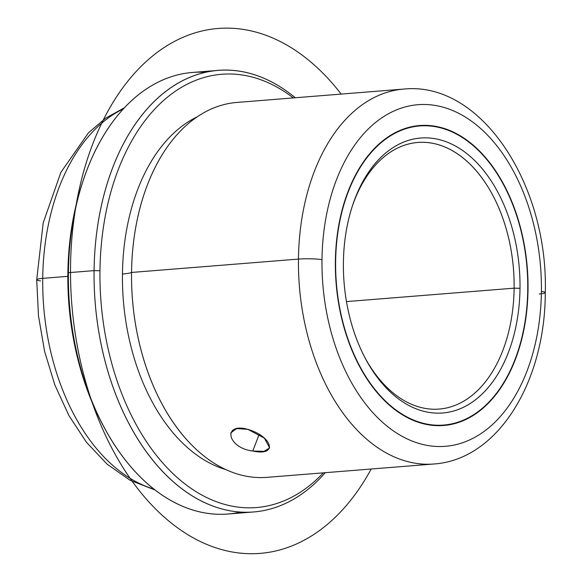 <?xml version="1.0" encoding="UTF-8"?>
<svg xmlns="http://www.w3.org/2000/svg" width="582" height="582" viewBox="0 0 582 582"><rect width="100%" height="100%" fill="white"/><g stroke="black" fill="none" stroke-linecap="round" stroke-linejoin="round"><path stroke-width="0.87" d="M252.763 451.028L259.165 434.347L252.763 451.028C278.589 456.652 272.201 436.354 247.757 429.334L264.33 438.071L269.677 447.914L264.002 451.356L252.763 451.028C226.835 447.878 222.55 422.11 247.757 429.334L236.678 428.599L230.661 432.935M528.027 289.465A150.454 95.899 -94.6 0 1 443.702 425.478A150.454 95.899 -94.6 0 1 335.37 261.551A150.454 95.899 -94.6 0 1 419.702 125.537A150.454 95.899 -94.6 0 1 528.027 289.465L528.027 289.465A150.454 95.899 85.4 0 0 433.546 125.988A150.454 95.899 85.4 0 0 335.37 261.551A150.454 95.899 85.4 0 0 429.858 425.027A150.454 95.899 85.4 0 0 528.027 289.465M541.406 291.4A171.348 109.22 -94.6 0 1 429.603 445.79A171.348 109.22 -94.6 0 1 321.992 259.616A171.348 109.22 -94.6 0 1 433.801 105.226A171.348 109.22 -94.6 0 1 541.406 291.4A16.718 1.848 0.7 0 1 545.283 292.637A16.718 1.848 -179.3 0 0 541.406 291.4A171.348 109.22 85.4 0 0 433.801 105.226A171.348 109.22 85.4 0 0 321.992 259.616A171.348 109.22 85.4 0 0 429.603 445.79A171.348 109.22 85.4 0 0 541.406 291.4M541.369 293.772A16.718 1.848 0.7 0 1 539.274 293.975A16.718 1.848 -179.3 0 0 545.283 292.637C545.254 380.984 498.512 459.685 433.859 464A188.066 119.877 -94.6 0 1 298.45 259.092A16.718 1.848 0.7 0 1 321.992 259.616A16.718 1.848 -179.3 0 0 298.45 259.092A188.066 119.877 -94.6 0 1 403.857 89.068A188.066 119.877 85.4 0 0 298.45 259.092L131.539 272.449A188.066 119.877 -94.6 0 1 236.947 102.432L403.857 89.068C481.954 81.087 548.426 185.818 545.283 292.637M161.818 155.358A188.066 119.877 85.4 0 0 131.539 272.449A26.808 2.968 0.7 0 1 122.446 274.02A182.21 116.145 -94.6 0 1 197.349 116.749A182.21 116.145 85.4 0 0 122.446 274.02A182.21 116.145 85.4 0 0 225.583 469.514A182.21 116.145 -94.6 0 1 122.446 274.02A26.808 2.968 -179.3 0 0 131.539 272.449A188.066 119.877 85.4 0 0 184.363 437.053M99.966 270.761A217.319 138.523 -94.6 0 1 293.299 97.921A217.319 138.523 85.4 0 0 99.966 270.761L94.08 270.63A221.495 141.186 -94.6 0 1 295.249 97.761A221.495 141.186 85.4 0 0 218.228 70.386A221.495 141.186 85.4 0 0 94.08 270.63L99.966 270.761A217.319 138.523 85.4 0 0 176.07 476.513A217.319 138.523 85.4 0 0 323.301 472.846A217.319 138.523 -94.6 0 1 176.07 476.513A217.319 138.523 -94.6 0 1 99.966 270.761M253.57 511.971L227.889 514.022A221.495 141.186 -94.6 0 1 68.4 272.689L94.08 270.63A221.495 141.186 85.4 0 0 253.57 511.971A221.495 141.186 85.4 0 0 325.251 472.693A221.495 141.186 -94.6 0 1 173.662 482.136A221.495 141.186 -94.6 0 1 94.08 270.63L68.4 272.689A221.495 141.186 -94.6 0 1 192.547 72.444L218.228 70.386M205.461 72.335A221.495 141.186 85.4 0 0 83.866 178.507A221.495 141.186 85.4 0 0 68.4 272.689L67.868 273.336A217.319 138.523 -94.6 0 1 83.037 180.929L83.866 178.507M103.72 426.591L102.519 424.329A217.319 138.523 -94.6 0 1 67.868 273.336L68.4 272.689A221.495 141.186 85.4 0 0 103.72 426.591A221.495 141.186 85.4 0 0 240.657 512.073M83.452 179.729A217.319 138.523 85.4 0 0 67.868 273.336A217.319 138.523 85.4 0 0 103.116 425.457M124.446 107.757L105.575 118.233L88.486 132.798L60.848 172.418L43.214 222.826L36.717 279.695A16.718 1.848 0.7 0 1 42.726 278.356A196.425 125.203 85.4 0 0 153.874 489.084A196.425 125.203 -94.6 0 1 42.726 278.356A196.425 125.203 -94.6 0 1 123.449 108.841A196.425 125.203 85.4 0 0 42.726 278.356L67.847 276.341L42.726 278.356A16.718 1.848 -179.3 0 0 36.717 279.695A16.718 1.848 -179.3 0 0 40.594 280.931M298.45 259.092A188.066 119.877 85.4 0 0 433.859 464L266.949 477.356A188.066 119.877 -94.6 0 1 131.539 272.449L298.45 259.092M514.117 288.17A133.736 85.248 -94.6 0 1 439.155 409.073A133.736 85.248 -94.6 0 1 364.783 357.399A133.736 85.248 85.4 0 0 458.376 403.959A133.736 85.248 85.4 0 0 514.117 288.17L346.457 301.585L514.117 288.17L520.002 288.301A137.912 87.911 -94.6 0 1 462.079 407.902A137.912 87.911 -94.6 0 1 365.387 358.541A137.912 87.911 -94.6 0 1 343.402 262.715A137.912 87.911 -94.6 0 1 353.027 204.078A137.912 87.911 -94.6 0 1 453.16 144.816A137.912 87.911 -94.6 0 1 520.002 288.301L514.117 288.17A133.736 85.248 85.4 0 0 449.733 149.254A133.736 85.248 85.4 0 0 352.612 205.3A133.736 85.248 -94.6 0 1 417.825 142.459A133.736 85.248 -94.6 0 1 514.117 288.17M527.758 289.421A150.032 95.637 -94.6 0 1 429.865 424.613A150.032 95.637 -94.6 0 1 335.639 261.594A150.032 95.637 -94.6 0 1 433.539 126.41A150.032 95.637 -94.6 0 1 527.758 289.421A150.032 95.637 85.4 0 0 419.731 125.952A150.032 95.637 85.4 0 0 335.639 261.594L335.639 261.594A150.032 95.637 85.4 0 0 443.666 425.064A150.032 95.637 85.4 0 0 527.758 289.421M343.402 262.715A137.912 87.911 85.4 0 0 430.011 412.565A137.912 87.911 85.4 0 0 520.002 288.301A137.912 87.911 85.4 0 0 433.386 138.451A137.912 87.911 85.4 0 0 343.402 262.715M341.183 94.088A263.29 167.827 85.4 0 0 92.72 144.045A263.29 167.827 85.4 0 0 144.612 497.093A263.29 167.827 85.4 0 0 371.192 469.019M155.038 489.986L130.15 480.303L107.103 464.174L86.536 442.356L68.974 415.664L54.861 384.986L44.588 351.339L38.477 315.844L36.717 279.695M412.609 126.52L419.731 125.952M436.551 425.631L443.666 425.064"/></g></svg>

